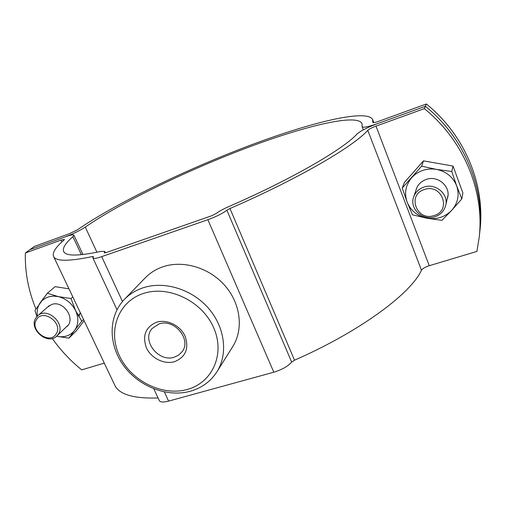 <?xml version="1.0" encoding="UTF-8"?>
<svg xmlns="http://www.w3.org/2000/svg" width="506" height="506" viewBox="0 0 506 506"><rect width="100%" height="100%" fill="white"/><g stroke="black" fill="none" stroke-linecap="round" stroke-linejoin="round"><path stroke-width="0.76" d="M101.693 256.637L207.877 219.712C216.087 216.713 222.425 213.557 226.884 210.237L229.964 208.535C297.819 179.067 353.783 146.386 367.786 130.289C369.133 129.074 371.878 127.683 376.015 126.127L424.338 108.645L425.356 106.292C464.457 137.815 485.077 188.194 479.555 234.031C485.077 188.194 464.457 137.815 425.356 106.292L426.349 103.989L379.013 121.187C375.37 122.471 373.301 122.888 372.821 122.446L372.625 119.479C366.414 108.493 308.527 123.015 246.061 146.848C183.21 170.851 114.957 203.918 77.424 229.787L69.467 233.664L34.345 246.428L25.363 253L61.005 240.103L64.42 239.42L64.009 240.059C55.293 247.554 51.871 253.139 53.75 256.808C56.413 261.463 69.335 261.374 92.522 256.542L93.439 256.555L92.927 258.047C93.642 258.844 96.564 258.376 101.693 256.637L122.477 301.506M159.257 400.518L159.333 400.682C160.408 402.283 163.501 402.428 168.612 401.113L273.809 372.207C281.886 369.734 287.838 366.369 291.677 362.119L294.517 360.19C359.69 331.677 410.942 293.632 421.479 270.217C422.599 268.541 425.185 267.041 429.252 265.713L476.88 251.438L479.15 237.681C484.723 191.42 463.869 140.516 424.338 108.645M52.257 338.489C60.631 350.272 70.448 360.74 81.7 369.873L104.274 363.112M78.835 316.642L80.283 312.638M35.926 308.983C28.393 290.722 24.87 272.064 25.363 253M29.892 249.686L65.274 236.852C70.353 235.043 73.218 234.468 73.876 235.126L72.908 236.663C65.141 243.443 62.118 248.497 63.832 251.83C66.368 256.251 78.74 256.099 100.953 251.381L104.704 251.412L104.249 252.829L106.456 252.475L211.59 215.79L216.302 213.443C219.054 211.325 223.133 209.073 228.541 206.688C291.222 179.472 343.384 149.188 357.072 133.964C360.506 130.915 367.331 127.474 377.533 123.635L425.356 106.292L377.533 123.635C368.425 126.81 363.289 127.854 362.113 126.753L362.005 123.413C356.281 113.211 302.284 126.677 243.411 149.162C184.222 171.793 119.947 203.014 85.286 227.093C80.106 230.502 73.433 233.759 65.274 236.852L29.892 249.686M114.369 384.345L115.052 385.781C119.713 394.642 134.058 398.709 158.074 397.975M187.252 389.456C212.4 382.789 225.436 353.985 213.614 327.61C202.166 301.127 168.549 284.954 143.394 293.474C118.062 301.608 107.525 331.032 119.505 355.927C131.13 380.942 162.249 396.502 187.252 389.456M143.122 287.794C164.355 280.748 191.932 289.204 208.44 308.224C225.006 327.199 228.244 353.928 216.878 371.866C210.616 381.53 201.767 387.988 190.332 391.246C167.195 397.653 138.796 386.546 123.572 365.522C108.252 344.567 108.183 316.149 124.394 299.388C129.53 294.106 135.772 290.242 143.122 287.794M156.537 322.233C145.513 327.142 142.142 335.674 146.424 347.831C151.18 358.28 164.267 364.75 174.557 361.682C185.696 357.059 189.206 348.564 185.088 336.193C180.364 325.491 166.86 318.919 156.537 322.233M159.093 323.922L152.167 328.457C141.174 340.253 158.549 362.688 174.279 357.185L178.631 355.13L182.008 351.847C191.976 339.823 174.387 318.274 159.093 323.922M216.878 371.866L232.754 346.585C243.677 329.33 240.748 303.821 225.113 285.82C209.535 267.788 183.362 259.882 163.084 266.738C156.063 269.122 150.086 272.854 145.146 277.933L124.394 299.388M479.15 237.681L479.96 230.458C485.425 185.038 465.027 135.172 426.349 103.989M434.932 216.77C422.687 221.211 409.126 208.58 413.668 196.942C415.426 192.191 418.804 188.921 423.807 187.125C435.407 182.761 448.854 194.013 445.685 205.423C444.186 210.996 440.606 214.778 434.932 216.77M434.085 215.537C416.843 221.755 406.558 194.797 424.332 189.554C441.833 183.09 451.991 210.61 434.085 215.537M58.228 334.327L56.836 336.009C47.709 345.762 28.216 328.875 35.926 317.888L37.697 315.801C47.071 306.528 66.046 323.669 58.228 334.327M56.096 334.004C49.506 345.218 29.19 330.235 36.546 319.596C43.016 308.16 63.686 323.385 56.096 334.004M411.65 177.751C414.673 174.38 418.392 171.932 422.814 170.408C427.254 168.934 431.814 168.599 436.482 169.396L421.643 166.139L402.238 188.011L407.121 202.096L412.434 214.797L426.937 218.244C417.368 216.125 410.764 210.743 407.121 202.096C404.079 193.229 405.591 185.114 411.65 177.751M402.238 188.011L404.439 182.381L423.497 160.864L421.643 166.139M456.678 185.873L451.763 171.483L436.482 169.396C446.305 171.49 453.034 176.98 456.678 185.873C459.619 194.962 457.949 203.127 451.662 210.369L461.826 198.902L456.678 185.873M423.497 160.864L453.047 166.076L451.763 171.483M453.047 166.076L462.901 193.001L461.826 198.902M447.159 199.041C451.902 187.549 438.304 174.817 426.197 179.447C420.625 181.515 417.153 185.291 415.78 190.775M451.662 210.369C444.882 217.144 436.64 219.768 426.937 218.244L441.909 220.338L451.662 210.369M36.938 316.547L34.914 310.551L42.036 300.621L45.382 298.173L49.341 296.642L53.725 296.111L58.31 296.624C66.052 298.616 71.814 303.29 75.603 310.64C78.879 318.141 78.525 324.763 74.534 330.5L81.789 321.177L75.603 310.64L70.998 298.515L58.31 296.624L47.362 293.265L40.233 302.702C37.583 306.522 36.641 310.975 37.412 316.06M68.961 338.147L74.534 330.5C70.138 335.832 64.142 337.755 56.558 336.269L68.961 338.147L76.286 330.88L84.141 320.753M83.528 319.463L81.789 321.177M66.014 327.18C76.823 320.216 63.819 299.691 51.568 304.517L47.273 307.357M72.801 296.883L70.998 298.515M47.362 293.265L55.122 286.655L68.968 288.825M168.612 401.113L164.374 391.954M273.809 372.207L207.877 219.712M61.877 241.963L61.005 240.103M81.352 254.701L72.908 236.663M92.946 257.453L92.522 256.542M104.514 252.924L104.344 252.545M291.677 362.119L226.884 210.237M294.517 360.19L229.964 208.535M421.479 270.217L367.786 130.289M429.252 265.713L376.015 126.127M96.943 252.235L85.286 227.093M82.952 254.531L73.901 235.182M115.052 385.781L53.75 256.808M105.349 252.81L104.742 251.495M159.333 400.682L153.83 388.855M116.987 309.716L92.927 258.047M363.302 129.84L362.113 126.753M373.826 122.61L372.739 119.777M413.668 196.942L416.887 187.53M445.685 205.423L447.93 195.689M56.836 336.009L67.842 325.428M78.158 315.497L80.068 313.663M37.697 315.801L49.183 305.675"/></g></svg>
